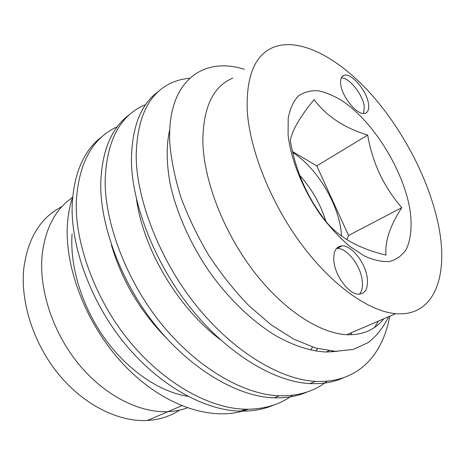 <?xml version="1.0" encoding="UTF-8"?>
<svg xmlns="http://www.w3.org/2000/svg" width="465" height="465" viewBox="0 0 465 465"><rect width="100%" height="100%" fill="white"/><g stroke="black" fill="none" stroke-linecap="round" stroke-linejoin="round"><path stroke-width="0.7" d="M61.979 206.565C40.682 217.388 27.964 237.906 23.825 268.125C20.193 302.023 33.573 343.856 58.857 374.546C84.2 405.224 118.784 422.115 147.376 420.494C159.553 419.732 170.295 416.268 179.606 410.107M42.112 255.18C38.839 289.596 52.772 332.382 78.55 363.944C104.381 395.483 139.314 413.036 167.912 411.659C174.77 411.327 181.21 410.066 187.215 407.875C181.21 410.066 174.77 411.327 167.912 411.659C139.314 413.036 104.381 395.483 78.55 363.944C52.772 332.382 38.839 289.596 42.112 255.18C45.233 228.449 55.37 209.204 72.523 197.433C55.37 209.204 45.233 228.449 42.112 255.18M367.251 277.977C365.513 262.987 351.726 245.27 342.06 245.869C335.875 246.421 333.155 251.588 333.893 261.365C335.213 276.065 348.86 294.171 358.463 294.188C365.385 293.88 368.315 288.48 367.251 277.977M359.457 294.194C362.072 291.177 362.996 286.562 362.229 280.36C360.555 265.41 346.803 247.787 337.096 248.426L336.486 248.461M368.483 103.753C366.856 90.809 351.337 72.517 344.094 75.313C341.264 76.289 340.148 79.329 340.746 84.427C342.066 97.272 357.725 115.872 364.903 113.39C368.059 112.46 369.251 109.246 368.483 103.753M363.694 113.518L364.264 106.427C362.764 94.401 349.07 77.289 341.281 77.928M292.84 152.607C316.433 167.487 337.84 202.548 341.153 231.5L341.577 236.121M325.82 221.113C320.414 203.984 311.69 188.697 299.652 175.247M314.078 99.644C326.511 116.198 344.373 128.003 367.675 135.048C372.308 162.518 383.683 186.721 401.795 207.652C390.042 225.728 384.776 241.55 385.991 255.116C360.77 249.124 341.525 238.824 328.255 224.206C308.44 200.13 295.781 172.253 290.288 140.587C292.189 130.287 300.117 116.639 314.078 99.644M288.079 134.769L288.213 118.255C289.986 108.804 293.316 101.434 298.204 96.139C303.843 92.14 310.463 90.35 318.072 90.768C326.052 92.396 334.382 95.935 343.071 101.382C373.75 122.371 402.812 169.306 409.758 208.523C412.321 225.037 411.17 239.359 406.079 249.612C401.987 255.628 396.511 259.586 389.664 261.481C382.102 262.045 373.627 260.191 364.235 255.924L349.593 246.241C339.566 237.638 329.929 227.24 320.681 215.057C302.866 189.592 290.677 159.239 288.079 134.769M187.796 396.32C159.821 391.983 127.974 370.663 104.927 338.706C81.95 306.714 69.698 266.439 72.087 233.971M438.611 226.013C448.725 275.489 434.647 317.084 395.703 313.66C369.094 311.445 332.115 285.65 301.25 244.003C270.421 202.374 249.443 149.155 247.223 110.007C246.223 75.4 255.169 54.411 274.059 47.041C300.971 37.13 339.787 58.875 371.936 95.093C404.149 131.647 429.736 181.443 438.611 226.013M383.712 318.816C375.034 329.894 362.729 335.189 346.797 334.695C319.438 333.393 282.621 309.516 252.768 270.113C222.956 230.721 203.635 179.717 202.839 141.424C203.095 107.514 213.046 86.426 232.686 78.161M248.118 409.229C215.318 421.982 166.9 408.189 127.131 368.158C87.327 328.232 63.316 266.817 67.658 221.398C68.46 212.528 70.145 204.362 72.703 196.904M244.404 69.343C203.67 56.067 166.656 80.486 169.789 142.906C171.201 159.943 174.927 178.142 180.961 197.497C188.226 216.94 197.486 236.197 208.744 255.268C220.846 273.641 234.174 290.398 248.729 305.534L271.078 324.773L293.648 339.066L315.386 347.977L335.474 351.36L353.29 349.401L368.245 342.571C376.79 335.806 383.59 327.174 388.659 316.688M292.578 395.262C279.727 404.73 264.068 409.374 245.584 409.206C209.785 408.735 163.482 383.241 128.654 340.293C94.872 298.978 74.104 241.201 76.423 199.578C79.079 163.901 91.564 140.18 113.879 128.421L117.221 126.794M274.216 404.887C264.178 409.247 253.024 411.322 240.76 411.124C204.943 410.735 158.745 385.439 124.074 342.74C90.443 301.669 69.866 244.16 72.308 202.653C74.412 171.69 84.467 149.55 102.492 136.228M389.78 316.206C382.463 355.754 357.504 383.3 315.543 381.358C280.116 379.702 232.558 351.215 195.48 304.563C159.542 259.673 135.861 198.026 136.21 154.903C137.192 118.011 148.422 94.256 169.894 83.642C175.933 80.66 182.483 78.881 189.563 78.306M343.164 377.917C333.393 382.294 322.338 384.177 309.992 383.567C274.524 382.015 227.054 353.772 190.15 307.412C154.38 262.812 130.938 201.467 131.456 158.455C132.147 126.131 141.221 103.736 158.681 91.262M327.035 381.224C314.328 391.367 298.431 396.215 279.337 395.767C243.666 394.75 196.718 367.832 160.797 323.105C125.969 280.081 103.823 220.427 105.23 178.049C107.113 141.767 119.023 118.005 140.965 106.764L145.597 104.654M307.528 391.856C297.606 396.226 286.481 398.214 274.17 397.825C238.469 396.895 191.615 370.198 155.862 325.744C121.196 282.982 99.26 223.613 100.812 181.35C102.265 149.724 111.879 127.433 129.654 114.489M341.444 245.898L341.415 246.2M346.878 239.69L348.576 235.47L316.775 165.895L292.601 151.596M348.576 235.47L401.795 207.652M316.775 165.895L367.675 135.048M378.336 321.129L374.633 327.401M336.875 351.395L326.099 352.017C310.55 351.209 293.897 345.838 276.129 335.904C252.123 321.443 227.699 297.844 208.773 270.839C190.185 243.486 176.13 211.784 170.091 183.518C166.348 162.814 166.243 144.807 169.772 129.508M331.987 351.156L331.15 351.947M219.98 339.374C177.206 307.103 143.237 248.548 136.547 199.485M312.486 347.076L310.771 350.11M166.377 338.043C140.058 311.23 121.743 280.215 111.431 245.003M351.953 332.481L350.633 334.765M317.595 348.593L315.956 351.087M147.376 420.494L181.629 405.759M337.096 248.426L342.06 245.869M342.007 76.725L344.094 75.313M395.703 313.66L346.797 334.695M245.578 409.206L240.748 411.124M315.537 381.358L309.986 383.567M279.331 395.767L274.158 397.825M328.906 350.831L326.099 352.017"/></g></svg>
